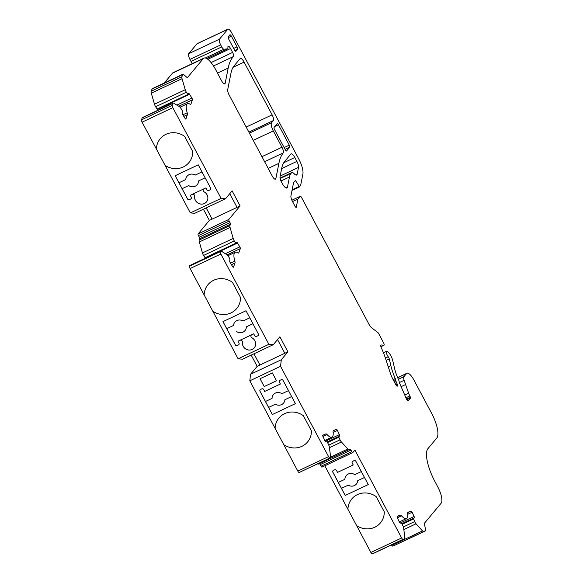 <?xml version="1.0" encoding="UTF-8"?>
<svg xmlns="http://www.w3.org/2000/svg" width="583" height="583" viewBox="0 0 583 583"><rect width="100%" height="100%" fill="white"/><g stroke="black" fill="none" stroke-linecap="round" stroke-linejoin="round"><path stroke-width="0.87" d="M158.831 108.773L159.334 109.597M152.352 88.652A1.436 0.459 64.7 0 0 152.28 88.667A1.436 0.459 64.7 0 0 152.229 88.711L151.128 91.276A3.593 1.151 64.7 0 0 151.296 93.185L154.495 104.233A3.593 1.151 64.7 0 0 155.61 106.74L157.446 109.429L188.105 94.92M333.389 430.611L333.367 430.618A3.593 1.151 64.7 0 1 333.389 430.611L336.376 429.299A1.436 0.459 64.7 0 1 337.404 430.414L339.386 434.641A1.436 0.459 -115.3 0 1 339.576 436.128L338.73 436.499L338.818 437.243L340.042 439.844A3.593 1.151 64.7 0 0 341.427 442.009L347.869 448.976A3.593 1.151 64.7 0 0 349.064 449.602L350.026 449.18A1.436 0.459 -115.3 0 1 350.959 450.098L351.811 451.701A1.436 0.459 64.7 0 0 352.744 452.612A1.436 0.459 64.7 0 0 352.802 452.568L354.894 450.061L401.636 537.971A2.157 0.692 64.7 0 0 403.021 539.341L404.434 538.816A3.593 1.151 64.7 0 0 404.464 538.801A3.593 1.151 64.7 0 0 404.762 537.57L403.713 528.417A3.593 1.151 64.7 0 0 402.962 525.99L401.76 523.381L401.242 522.813L400.375 523.133A1.436 0.459 -115.3 0 1 399.34 521.996L397.387 517.762A1.436 0.459 64.7 0 1 397.205 516.298A1.436 0.459 64.7 0 0 397.205 516.298L400.281 515.146A3.593 1.151 64.7 0 1 401.505 515.831A14.356 4.613 64.7 0 0 406.519 518.535A14.356 4.613 64.7 0 0 407.692 513.514A3.593 1.151 64.7 0 1 407.991 512.26A3.593 1.151 64.7 0 1 408.02 512.253L411.081 511.102A1.436 0.459 64.7 0 1 412.115 512.246L414.068 516.48A1.436 0.459 -115.3 0 1 414.251 517.937A1.436 0.459 -115.3 0 1 414.236 517.944L413.369 518.272L414.659 521.61A3.593 1.151 64.7 0 0 416.043 523.796L422.507 530.924A3.593 1.151 64.7 0 0 423.71 531.594L425.619 530.552A1.436 0.459 64.7 0 0 425.656 529.911L424.439 524.139A2.157 0.692 -115.3 0 1 424.49 523.177L441.163 503.187A14.356 4.613 64.7 0 0 437.709 486.769L434.874 481.434A28.72 9.226 -115.3 0 1 427.966 448.604L436.827 437.986A21.542 6.916 64.7 0 0 431.646 413.362L413.959 380.094A10.771 3.462 64.7 0 0 406.941 373.251A10.771 3.462 64.7 0 0 406.533 373.572L403.975 376.64A5.743 1.844 64.7 0 0 404.136 380.313L408.632 393.212A7.178 2.303 64.7 0 0 409.849 395.937L410.651 397.934L408.209 400.856A2.157 0.692 -115.3 0 1 408.122 400.922A2.157 0.692 -115.3 0 1 406.497 399.078L399.603 383.22A2.157 0.692 -115.3 0 1 399.268 382.193L399.012 380.998A2.157 0.692 64.7 0 0 398.597 379.795A21.542 6.916 -115.3 0 1 394.647 368.726L392.716 360.513A7.178 2.303 64.7 0 0 387.884 351.797L387.484 351.476A3.593 1.151 64.7 0 0 386.653 351.206A3.593 1.151 64.7 0 0 386.558 353.407A3.593 1.151 64.7 0 0 388.234 356.745A2.157 0.692 -115.3 0 1 389.291 358.946L390.872 365.687A29.434 9.452 64.7 0 0 395.23 378.498A2.157 0.692 -115.3 0 1 395.565 379.526L395.791 380.582A2.157 0.692 64.7 0 0 396.127 381.61L397.169 384A2.157 0.692 -115.3 0 1 397.46 385.99L397.373 386.099A2.157 0.692 -115.3 0 1 397.285 386.165A2.157 0.692 -115.3 0 1 395.886 384.795L393.131 379.62A14.356 4.613 -115.3 0 1 390.231 372.829L385.8 359.23A35.898 11.529 64.7 0 0 381.333 347.883A2.871 0.926 -115.3 0 1 380.969 344.961A2.871 0.926 -115.3 0 1 381.165 344.939L383.833 345.274A2.157 0.692 64.7 0 0 383.971 345.253A2.157 0.692 64.7 0 0 383.541 342.724L378.746 333.709A2.157 0.692 64.7 0 0 377.806 332.47L371.91 328.018A7.178 2.303 -115.3 0 1 368.777 323.893L301.651 197.644A2.157 0.692 64.7 0 0 300.245 196.274A2.157 0.692 64.7 0 0 300.165 196.34L297.906 199.043L296.266 207.337A1.836 0.59 -115.3 0 1 296.193 207.388A1.836 0.59 -115.3 0 1 294.998 206.222L292.564 201.638A5.932 1.902 -115.3 0 1 290.924 197.054A4.606 1.479 -115.3 0 1 290.851 196.311L293.468 183.135A7.178 2.303 -115.3 0 1 293.766 182.421L295.413 180.453L299.553 186.793A35.898 11.529 64.7 0 0 301.068 183.23L302.883 174.084A14.356 4.613 64.7 0 0 298.824 159.093L231.67 32.801A5.743 1.844 64.7 0 0 227.931 29.15A5.743 1.844 64.7 0 0 227.713 29.325L219.499 39.17A5.028 1.611 64.7 0 0 220.702 44.913L221.759 46.902A3.593 1.151 64.7 0 0 223.967 49.22L227.494 48.863A3.593 1.151 64.7 0 0 227.625 48.834A3.593 1.151 64.7 0 0 227.924 47.631L227.909 47.456A3.593 1.151 64.7 0 1 228.208 46.254A3.593 1.151 64.7 0 1 230.547 48.535L232.61 52.419A3.593 1.151 64.7 0 1 233.448 56.551A107.695 34.586 64.7 0 0 228.193 68.043L225.191 83.201A5.028 1.611 -115.3 0 1 224.783 83.85A5.028 1.611 -115.3 0 1 221.511 80.658L215.601 69.537A17.949 5.764 64.7 0 0 203.912 58.125L173.166 72.635A17.949 5.764 64.7 0 0 172.481 73.174L164.282 83.005M227.931 29.15L197.185 43.659A5.743 1.844 64.7 0 0 196.967 43.827L188.754 53.672A5.028 1.611 64.7 0 0 189.956 59.422L191.013 61.404A3.593 1.151 64.7 0 0 192.587 63.474M391.353 544.988L391.761 545.433A3.593 1.151 64.7 0 0 392.964 546.103L425.226 531.026M356.636 525.611L347.92 509.272A18.671 17.483 39.8 0 1 351.768 498.961A18.671 17.483 39.8 0 1 375.889 496.417A1.436 1.348 39.8 0 1 376.37 496.956L384.124 511.539A1.436 1.348 39.8 0 1 384.292 512.224A18.671 17.483 39.8 0 1 380.437 522.878A18.671 17.483 39.8 0 1 356.636 525.611L370.89 552.473A2.157 0.692 64.7 0 0 372.275 553.85L373.688 553.318A3.593 1.151 64.7 0 0 373.718 553.311A3.593 1.151 64.7 0 0 373.747 553.296M324.804 465.795L347.92 509.272M317.509 463.849A3.593 1.151 64.7 0 0 318.318 464.112L319.28 463.689A1.436 0.459 -115.3 0 1 320.213 464.6L321.065 466.203A1.436 0.459 64.7 0 0 321.998 467.121A1.436 0.459 64.7 0 0 322.056 467.078L352.679 452.627M203.912 58.125A17.949 5.764 64.7 0 0 203.227 58.672L187.515 77.495A2.157 0.692 -115.3 0 1 187.434 77.561A2.157 0.692 -115.3 0 1 186.881 77.357L183.397 74.296A1.436 0.459 64.7 0 0 183.026 74.158A1.436 0.459 64.7 0 0 182.975 74.201L181.874 76.767A3.593 1.151 64.7 0 0 182.042 78.683L185.241 89.724A3.593 1.151 64.7 0 0 186.356 92.231L188.192 94.92L188.644 93.659A1.436 0.459 -115.3 0 1 188.746 93.535A1.436 0.459 -115.3 0 1 189.555 94.235L191.873 98.031A1.436 0.459 64.7 0 1 192.39 99.802L190.962 104.029A3.593 1.151 64.7 0 1 190.714 104.357A3.593 1.151 64.7 0 1 190.073 104.226A14.356 4.613 64.7 0 0 187.5 103.694A14.356 4.613 64.7 0 0 187.194 112.767A3.593 1.151 64.7 0 1 187.369 114.713L185.948 118.947A1.436 0.459 64.7 0 1 185.846 119.07A1.436 0.459 64.7 0 1 185.03 118.371L182.552 114.312A1.436 0.459 -115.3 0 1 182.202 112.803L182.348 110.726L180.919 108.387A3.593 1.151 64.7 0 0 179.513 106.755L173.792 103.191A3.593 1.151 64.7 0 0 173.166 103.067A3.593 1.151 64.7 0 0 172.918 103.388L172.262 105.341A2.157 0.692 64.7 0 0 172.845 107.673L221.088 198.409L225.504 198.774L232.107 190.86L240.116 205.923L228.842 219.434A1.436 0.459 64.7 0 0 229.185 221.081L230.037 222.684A1.436 0.459 -115.3 0 1 230.431 224.251L229.942 225.563A3.593 1.151 64.7 0 0 230.081 227.45L233.178 238.432A3.593 1.151 64.7 0 0 234.279 240.939L236.115 243.658L236.589 242.448A1.436 0.459 -115.3 0 1 236.683 242.324A1.436 0.459 -115.3 0 1 237.514 243.045L239.817 246.879A1.436 0.459 64.7 0 1 240.313 248.635L238.804 252.723A3.593 1.151 64.7 0 1 238.556 253.022A3.593 1.151 64.7 0 1 237.886 252.869A14.356 4.613 64.7 0 0 235.204 252.264A14.356 4.613 64.7 0 0 234.832 261.126A3.593 1.151 64.7 0 1 234.985 263.042L233.477 267.123A1.436 0.459 64.7 0 1 233.375 267.247A1.436 0.459 64.7 0 1 232.551 266.526L230.088 262.43A1.436 0.459 -115.3 0 1 229.746 260.936L229.928 258.896L228.507 256.542A3.593 1.151 64.7 0 0 227.093 254.873L221.329 251.113A3.593 1.151 64.7 0 0 220.673 250.974A3.593 1.151 64.7 0 0 220.425 251.273L220.279 251.674A2.157 0.692 64.7 0 0 220.862 254.028L268.872 344.32L273.281 344.684L279.891 336.77L287.9 351.833L281.298 359.747L280.554 366.292L328.564 456.591A2.157 0.692 64.7 0 0 329.963 457.961L299.509 472.339A3.593 1.151 64.7 0 0 299.524 472.339A3.593 1.151 64.7 0 0 299.531 472.332L299.217 472.47A2.157 0.692 64.7 0 1 297.818 471.1L275.081 428.33A18.671 17.483 39.8 0 1 278.929 418.026A18.671 17.483 39.8 0 1 303.051 415.482A1.436 1.348 39.8 0 1 303.532 416.014L311.286 430.604A1.436 1.348 39.8 0 1 311.453 431.282A18.671 17.483 39.8 0 1 307.598 441.943A18.671 17.483 39.8 0 1 283.775 444.691A18.671 17.483 39.8 0 0 307.605 441.929M251.186 355.113L257.154 366.343L250.552 374.257L249.808 380.801L275.081 428.33M220.673 250.974L189.927 265.484A3.593 1.151 64.7 0 0 189.679 265.782L189.533 266.183A2.157 0.692 64.7 0 0 190.116 268.53L238.126 358.829L242.535 359.194L273.281 344.684M203.401 209.202L209.37 220.425L198.096 233.943A1.436 0.459 64.7 0 0 198.439 235.583L199.291 237.186A1.436 0.459 -115.3 0 1 199.685 238.753L199.197 240.072A3.593 1.151 64.7 0 0 199.335 241.96L202.432 252.935A3.593 1.151 64.7 0 0 203.533 255.449L205.369 258.167L236.035 243.658M165.069 165.383A18.671 17.483 -140.2 0 0 188.892 162.635A18.671 17.483 -140.2 0 0 192.747 151.981A1.436 1.348 -140.2 0 0 192.579 151.296L184.826 136.714A1.436 1.348 -140.2 0 0 184.345 136.174A18.671 17.483 -140.2 0 0 160.223 138.718A18.671 17.483 -140.2 0 0 156.39 149.008L190.342 212.912L194.758 213.276L225.504 198.774M156.39 149.008L142.099 122.182A2.157 0.692 64.7 0 1 141.516 119.85L142.172 117.897A3.593 1.151 64.7 0 1 142.42 117.569L173.166 103.067M299.524 472.339L330.269 457.83A3.593 1.151 64.7 0 0 330.269 457.83A3.593 1.151 64.7 0 0 330.561 456.555L329.395 447.27A3.593 1.151 64.7 0 0 328.63 444.836L327.413 442.235L326.895 441.681L326.05 442.045A1.436 0.459 -115.3 0 1 325.161 441.214L323.04 436.703A1.436 0.459 64.7 0 1 322.851 435.224L325.839 433.912L322.742 435.377M333.374 430.618A3.593 1.151 64.7 0 0 333.09 431.916A14.356 4.613 64.7 0 1 331.938 437.119A14.356 4.613 64.7 0 1 327.048 434.561A3.593 1.151 64.7 0 0 325.839 433.912M338.73 436.499L327.231 441.921L338.723 436.499M413.369 518.272L401.898 523.68L413.362 518.272M275.876 178.529L278.885 163.357A107.695 34.586 64.7 0 1 283.185 152.957A5.028 1.611 64.7 0 0 281.968 147.229L273.289 130.913A7.178 2.303 64.7 0 1 271.561 122.707L273.332 120.579A5.028 1.611 64.7 0 0 272.123 114.836L244.088 62.111A5.743 1.844 64.7 0 0 240.349 58.46A5.743 1.844 64.7 0 0 240.13 58.628L234.023 65.952A71.796 23.058 64.7 0 0 230.992 73.086L227.691 89.709A5.028 1.611 64.7 0 0 229.112 94.956L272.203 175.986A5.028 1.611 64.7 0 0 275.475 179.178A5.028 1.611 64.7 0 0 275.876 178.529L274.717 179.076M289.722 147.186A1.793 0.576 64.7 0 0 289.292 145.138L278.441 124.733A1.793 0.576 64.7 0 0 277.275 123.596A1.793 0.576 64.7 0 0 277.209 123.647L274.068 127.415A1.793 0.576 64.7 0 0 274.498 129.462L285.342 149.867A1.793 0.576 64.7 0 0 286.515 151.004A1.793 0.576 64.7 0 0 286.581 150.953L289.722 147.186L285.087 149.379M237.048 46.844L231.371 36.168A2.157 0.692 64.7 0 0 229.972 34.798A2.157 0.692 64.7 0 0 229.884 34.863L228.274 36.795A2.157 0.692 64.7 0 0 228.791 39.258L234.468 49.927A2.157 0.692 64.7 0 0 235.867 51.297A2.157 0.692 64.7 0 0 235.955 51.231L237.565 49.3A2.157 0.692 64.7 0 0 237.048 46.844L233.674 48.433M289.467 176.999A35.898 11.529 64.7 0 1 290.983 173.428L291.536 172.765A7.178 2.303 64.7 0 1 291.806 172.553A7.178 2.303 64.7 0 1 294.211 173.785A7.178 2.303 64.7 0 0 296.609 175.024A7.178 2.303 64.7 0 0 297.184 174.091L298.511 167.401A5.743 1.844 64.7 0 0 296.885 161.411L294.823 157.519A5.743 1.844 64.7 0 0 291.085 153.868A5.743 1.844 64.7 0 0 290.866 154.043L284.686 161.447A71.796 23.058 64.7 0 0 281.655 168.582L280.029 176.736A5.028 1.611 64.7 0 0 281.451 181.983L282.216 183.419A7.178 2.303 64.7 0 0 286.894 187.981A7.178 2.303 64.7 0 0 287.47 187.056L289.467 176.999L280.977 181M287.9 351.833L284.825 353.283L277.537 339.583M229.76 193.673L237.041 207.373L212.139 219.121L206.171 207.898M240.116 205.923L237.041 207.373M212.139 219.121L209.37 220.425M236.683 308.538A18.671 17.483 -140.2 0 1 212.868 311.278A18.671 17.483 -140.2 0 0 236.676 308.553A18.671 17.483 -140.2 0 0 240.531 297.891A1.436 1.348 -140.2 0 0 240.364 297.213L232.602 282.624A1.436 1.348 -140.2 0 0 232.129 282.092A18.671 17.483 -140.2 0 0 208.007 284.635A18.671 17.483 -140.2 0 0 204.159 294.94A18.671 17.483 -140.2 0 1 208.014 284.621M268.872 344.32L238.126 358.829M222.961 321.627L246.019 310.746L258.364 333.972A1.436 1.348 39.8 0 1 257.803 335.808L256.571 336.384A1.436 1.348 39.8 0 1 254.676 335.706L253.678 333.826L251.827 334.7A1.793 1.683 -140.2 0 0 251.9 337.768A6.821 6.391 39.8 0 1 254.246 347.862A6.821 6.391 39.8 0 1 246.449 349.377A6.821 6.391 39.8 0 1 242.411 342.25A1.793 1.683 -140.2 0 0 239.839 340.355L237.995 341.223L238.994 343.11A1.436 1.348 39.8 0 1 238.432 344.947L237.208 345.522A1.436 1.348 39.8 0 1 235.306 344.852L222.961 321.627M249.772 317.808L243.038 320.993A6.602 6.187 -140.2 0 0 234.862 322.122A6.602 6.187 -140.2 0 0 233.513 325.482L226.751 328.674L222.99 321.612M234.869 322.115A6.602 6.187 39.8 0 0 233.521 325.474L233.513 325.482M276.517 380.757L272.341 372.916L260.047 378.717L264.216 386.558L276.517 380.757M280.554 366.292L249.808 380.801M283.068 380.422L295.413 403.647L272.356 414.528L260.003 391.302A1.436 1.348 39.8 0 1 260.565 389.466L261.796 388.883A1.436 1.348 39.8 0 1 263.698 389.561L264.697 391.441L280.379 384.044L279.374 382.164A1.436 1.348 39.8 0 1 279.935 380.327L281.166 379.744A1.436 1.348 39.8 0 1 283.068 380.422M160.223 138.718A18.671 17.483 -140.2 0 0 156.375 149.029M221.088 198.409L190.342 212.912M204.05 188.783A1.793 1.683 -140.2 0 0 204.123 191.858A6.821 6.391 39.8 0 1 206.462 201.944A6.821 6.391 39.8 0 1 198.672 203.467A6.821 6.391 39.8 0 1 194.627 196.333A1.793 1.683 -140.2 0 0 192.062 194.438L190.211 195.312L191.217 197.192A1.436 1.348 39.8 0 1 190.656 199.029L189.424 199.612A1.436 1.348 39.8 0 1 187.522 198.934L175.177 175.709L198.235 164.829L210.587 188.054A1.436 1.348 39.8 0 1 210.018 189.89L208.794 190.473A1.436 1.348 39.8 0 1 206.892 189.796L205.894 187.908L190.211 195.312M210.47 189.541A1.436 1.348 39.8 0 1 210.048 189.861L208.816 190.444A1.436 1.348 39.8 0 1 206.921 189.766L205.916 187.886L204.072 188.754M201.995 171.898L195.254 175.075A6.602 6.187 -140.2 0 0 187.085 176.212A6.602 6.187 -140.2 0 0 185.744 179.557L178.966 182.763L182.115 188.688L188.703 185.576A6.602 6.187 -140.2 0 0 197.229 184.665A6.602 6.187 -140.2 0 0 198.592 180.912L205.143 177.822L198.599 180.905M187.085 176.212A6.602 6.187 -140.2 0 0 185.737 179.564M354.005 460.687A1.436 1.348 39.8 0 1 355.907 461.357L368.252 484.582L345.194 495.463L332.842 472.237A1.436 1.348 39.8 0 1 333.403 470.401L334.635 469.825A1.436 1.348 39.8 0 1 336.537 470.503L337.535 472.383L353.218 464.986L352.212 463.099A1.436 1.348 39.8 0 1 352.773 461.262L354.005 460.687M380.437 522.878A18.671 17.483 39.8 0 1 356.614 525.626M253.948 353.808L259.916 365.038L257.154 366.343M281.298 359.747L250.552 374.257M253.969 353.794L259.938 365.016L284.817 353.276M405.476 384.605L401.104 386.667M297.906 199.043L292.535 201.58M182.581 74.675L151.835 89.177M347.934 509.25A18.671 17.483 39.8 0 1 351.775 498.953M165.084 165.368A18.671 17.483 -140.2 0 0 188.899 162.628M346.258 475.56A6.602 6.187 39.8 0 0 344.896 479.313L338.3 482.433L332.871 472.208A1.436 1.348 39.8 0 1 332.98 470.729M368.245 484.575L345.194 495.463M345.216 495.433L338.315 482.425M344.888 479.321A6.602 6.187 39.8 0 1 346.251 475.568A6.602 6.187 39.8 0 1 354.777 474.657L361.329 471.567M357.743 480.669L364.477 477.484L357.743 480.669A6.602 6.187 39.8 0 1 356.395 484.028A6.602 6.187 39.8 0 1 348.233 485.151L341.456 488.357M356.395 484.028A6.602 6.187 39.8 0 1 348.219 485.165L341.463 488.343M191.1 198.679A1.436 1.348 39.8 0 1 190.677 199L189.446 199.583A1.436 1.348 39.8 0 1 187.551 198.905L182.115 188.688L188.71 185.569A6.602 6.187 -140.2 0 0 197.222 184.673M178.966 182.763L175.206 175.694M353.218 464.986L352.241 463.07A1.436 1.348 39.8 0 1 352.351 461.583M203.926 188.826A1.793 1.683 -140.2 0 0 203.525 189.176M206.484 201.922A6.821 6.391 39.8 0 1 198.694 203.409A6.821 6.391 39.8 0 1 194.671 196.289A1.793 1.683 -140.2 0 0 192.273 194.321M275.096 428.308A18.671 17.483 39.8 0 1 278.936 418.011M260.069 378.702L264.23 386.544L276.51 380.75M260.142 389.787A1.436 1.348 39.8 0 0 260.033 391.273L265.462 401.49L272.05 398.386A6.602 6.187 39.8 0 1 273.42 394.618A6.602 6.187 39.8 0 1 281.939 393.714L288.49 390.625M284.912 399.719L291.638 396.542L284.905 399.727A6.602 6.187 39.8 0 1 283.557 403.086A6.602 6.187 39.8 0 1 275.387 404.208L268.617 407.415L265.476 401.483M283.557 403.086A6.602 6.187 39.8 0 1 275.38 404.223M275.387 404.208L268.625 407.408L272.356 414.528L295.406 403.633M272.057 398.371L272.05 398.386A6.602 6.187 39.8 0 1 273.412 394.625M246.369 326.83L252.927 323.733L246.369 326.83A6.602 6.187 -140.2 0 1 245.006 330.583A6.602 6.187 39.8 0 1 236.494 331.487L236.479 331.494A6.602 6.187 -140.2 0 0 245.006 330.583M238.884 344.597A1.436 1.348 39.8 0 1 238.462 344.917L237.23 345.493A1.436 1.348 39.8 0 1 235.328 344.823L229.899 334.598M229.906 334.591L226.758 328.674M254.254 347.847A6.821 6.391 39.8 0 1 246.463 349.355A6.821 6.391 39.8 0 1 242.426 342.228A1.793 1.683 -140.2 0 0 239.861 340.334L251.849 334.678A1.793 1.683 -140.2 0 0 251.295 335.108L251.288 335.116M280.379 384.044L279.403 382.135A1.436 1.348 39.8 0 1 279.512 380.648M258.254 335.451A1.436 1.348 39.8 0 1 257.832 335.779L256.6 336.355A1.436 1.348 39.8 0 1 254.698 335.684L253.678 333.826M253.7 333.797L237.995 341.223M212.154 219.106L206.193 207.883M220.862 254.028L190.116 268.53M328.564 456.591L297.818 471.1M172.845 107.673L142.099 122.182M401.636 537.971L370.89 552.473M239.817 246.879L225.322 253.722M237.514 243.045L220.775 250.945M234.832 261.126L230.525 263.159M220.425 251.273L189.679 265.782M220.279 251.674L189.533 266.183M329.963 457.961L299.217 472.47M327.048 434.561L322.946 436.492M339.386 434.641L325.227 441.324M337.404 430.414L333.148 432.426M338.818 437.243L327.559 442.555M340.042 439.844L328.776 445.157M341.427 442.009L329.446 447.664M347.869 448.976L330.583 457.13M349.064 449.602L318.318 464.112M350.026 449.18L319.28 463.689M350.959 450.098L320.213 464.6M351.811 451.701L321.065 466.203M403.021 539.341L372.275 553.85M404.434 538.816L373.688 553.318L404.464 538.801M401.505 515.831L397.395 517.777M414.068 516.48L400.113 523.068M412.115 512.246L407.772 514.293M413.456 519.001L402.19 524.314M414.659 521.61L403.349 526.945M416.043 523.796L403.844 529.553M422.507 530.924L391.761 545.433M423.71 531.594L392.964 546.103M406.533 373.572L397.686 377.748M403.975 376.64L398.364 379.285M404.136 380.313L399.362 382.565M408.632 393.212L404.74 395.048M409.849 395.937L405.928 397.781M410.476 397.11L406.46 399.005M410.651 397.934L406.825 399.734M388.234 356.745L385.414 358.071M389.291 358.946L386.186 360.411M390.872 365.687L388.3 366.904M395.23 378.498L393.073 379.511M395.565 379.526L393.583 380.466M395.791 380.582L394.072 381.391M396.127 381.61L394.582 382.339M397.169 384L395.806 384.649M397.46 385.99L397.081 386.172M383.833 345.274L380.881 346.666M300.165 196.34L291.894 200.239L300.245 196.274M298.992 186.567L292.141 189.796M299.378 186.954L292.017 190.43L299.414 186.946M227.713 29.325L196.967 43.827M219.499 39.17L188.754 53.672M220.702 44.913L189.956 59.422M221.759 46.902L191.013 61.404M223.967 49.22L205.347 58.001M227.494 48.863L206.841 58.613L227.625 48.834M228.193 68.043L217.488 73.094M233.448 56.551L213.509 65.959M225.191 83.201L224.025 83.748M203.227 58.672L172.481 73.174M182.975 74.201L152.229 88.711M181.874 76.767L151.128 91.276M182.042 78.683L151.296 93.185M185.241 89.724L154.495 104.233M186.356 92.231L155.61 106.74M187.784 94.57L157.038 109.079M189.555 94.235L188.243 94.854M191.873 98.031L176.875 105.108M187.194 112.767L182.858 114.815M172.918 103.388L142.172 117.897M172.262 105.341L141.516 119.85M228.842 219.434L198.096 233.943M229.185 221.081L198.439 235.583M230.037 222.684L199.291 237.186M230.431 224.251L199.685 238.753M229.942 225.563L199.197 240.072M230.081 227.45L199.335 241.96M233.178 238.432L202.432 252.935M234.279 240.939L203.533 255.449M235.7 243.3L204.954 257.803M278.885 163.357L268.173 168.414M283.185 152.957L264.616 161.724M281.968 147.229L261.935 156.681M273.289 130.913L253.262 140.365M271.561 122.707L249.422 133.15M273.332 120.579L248.875 132.122M272.123 114.836L246.194 127.072M244.088 62.111L233.062 67.307M289.292 145.138L284.125 147.572M278.441 124.733L274.906 126.402M231.371 36.168L228.208 37.662M237.565 49.3L234.869 50.575M294.823 157.519L283.768 162.737M296.885 161.411L281.647 168.596M298.511 167.401L280.168 176.059M297.184 174.091L295.523 174.878M291.536 172.765L280.073 178.172M290.983 173.428L280.146 178.544M287.47 187.056L285.808 187.835M232.61 52.419L211.082 62.578M230.547 48.535L207.803 59.269M400.281 515.146L397.081 516.655M411.081 511.102L407.706 512.69M336.376 429.299L333.185 430.808M234.985 263.042L231.458 264.704M238.804 252.723L238.177 253.022M240.313 248.635L227.093 254.873M190.962 104.029L190.306 104.342M192.39 99.802L178.704 106.252M187.369 114.713L183.82 116.389M235.204 252.264L227.931 255.697M331.938 437.119L324.804 440.486M352.744 452.612L321.998 467.121M406.519 518.535L399.311 521.938M406.941 373.251L397.635 377.638M386.653 351.206L383.425 352.73M383.971 345.253L380.888 346.71M183.026 74.158L152.28 88.667M188.192 94.92L157.446 109.429M187.5 103.694L180.045 107.214M236.115 243.658L205.369 258.167M291.806 172.553L280.059 178.092"/></g></svg>
